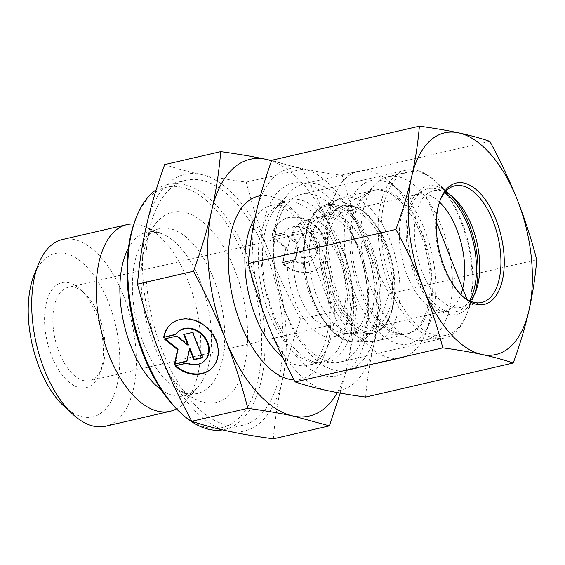 <?xml version="1.0" encoding="UTF-8"?>
<svg xmlns="http://www.w3.org/2000/svg" width="565" height="565" viewBox="0 0 565 565"><rect width="100%" height="100%" fill="white"/><g stroke="black" fill="none" stroke-linecap="round" stroke-linejoin="round"><path stroke-width="0.42" stroke-dasharray="2.83 2.12" d="M283.75 263.841A30.115 24.825 -133.2 0 0 320.178 266.588A30.115 24.825 -133.2 0 0 317.678 227.646A30.115 24.825 -133.2 0 0 278.969 222.666A30.115 24.825 -133.2 0 0 272.457 235.33L284.117 232.639A19.676 16.223 46.8 0 1 286.109 230.28A19.676 16.223 46.8 0 1 311.4 233.529A19.676 16.223 46.8 0 1 313.038 258.975A19.676 16.223 46.8 0 1 295.41 261.15L283.75 263.841L283.256 264.3L294.916 261.609A19.676 16.223 -133.2 0 0 312.544 259.441A19.676 16.223 -133.2 0 0 310.905 233.995A19.676 16.223 -133.2 0 0 285.615 230.746A19.676 16.223 -133.2 0 0 283.623 233.105L271.963 235.796A30.115 24.825 46.8 0 1 278.474 223.133A30.115 24.825 46.8 0 1 317.184 228.112A30.115 24.825 46.8 0 1 319.684 267.054A30.115 24.825 46.8 0 1 283.256 264.3M272.457 235.33L271.963 235.796M295.41 261.15L294.916 261.609M284.117 232.639L283.623 233.105M310.891 256.192L302.056 258.233L297.755 247.378L294.994 259.865L282.627 262.718L285.855 248.148L272.591 237.378L284.951 234.524L296.321 243.748L292.02 232.893L300.848 230.859L310.891 256.192L311.386 255.733L301.343 230.393L292.515 232.434L296.816 243.289L285.445 234.065L273.086 236.919L286.349 247.682L283.122 262.252L295.488 259.399L298.249 246.912L302.55 257.767L311.386 255.733M302.55 257.767L302.056 258.233M298.249 246.912L297.755 247.378M295.488 259.399L294.994 259.865M283.122 262.252L282.627 262.718M286.349 247.682L285.855 248.148M273.086 236.919L272.591 237.378M285.445 234.065L284.951 234.524M296.816 243.289L296.321 243.748M292.515 232.434L292.02 232.893M301.343 230.393L300.848 230.859M174.981 365.894L175.475 365.428A30.115 24.825 -133.2 0 0 175.786 365.71M211.649 368.408A30.115 24.825 -133.2 0 0 211.903 368.182A30.115 24.825 -133.2 0 0 209.396 329.233A30.115 24.825 -133.2 0 0 170.694 324.261A30.115 24.825 -133.2 0 0 170.446 324.494M175.63 334.282L175.835 334.233A19.676 16.223 46.8 0 1 177.834 331.867M175.341 334.699L175.835 334.233M204.763 360.569A19.676 16.223 46.8 0 1 187.135 362.737L175.475 365.428M186.641 363.203L187.135 362.737M192.573 332.446L184.36 334.346M183.738 334.487L184.232 334.021M188.541 344.876L177.17 335.652L165.142 338.781M176.675 336.119L177.17 335.652M164.309 338.972L164.803 338.506M186.796 361.084L187.213 360.993L189.974 348.506M186.718 361.459L187.213 360.993M202.489 357.461L203.11 357.32L193.068 331.98M202.616 357.786L203.11 357.32M62.454 239.525A95.803 48.908 -103 0 1 123.58 295.806A95.803 48.908 -103 0 1 105.556 426.215M64.389 406.623A83.825 42.799 77 0 0 113.353 396.531A83.825 42.799 77 0 0 108.6 302.755A83.825 42.799 77 0 0 34.041 275.183M96.234 314.338A53.887 27.508 -103 0 1 99.645 373.762A53.887 27.508 -103 0 1 62.228 375.005A53.887 27.508 -103 0 1 45.963 304.542A53.887 27.508 -103 0 1 80.138 289.259A53.887 27.508 -103 0 1 96.234 314.338M133.813 224.008A95.803 48.908 -103 0 1 144.605 226.516A95.803 48.908 -103 0 1 188.081 280.918A95.803 48.908 -103 0 1 185.094 401.892A95.803 48.908 -103 0 1 176.492 408.876M273.34 438.807C275.084 418.397 278.1 398.819 282.373 380.075C286.632 361.325 292.691 341.048 300.559 319.225C287.917 295.749 277.344 273.269 268.848 251.799A131.723 67.249 -103 0 1 282.373 380.075A131.723 67.249 -103 0 1 227.992 431.102A131.723 67.249 -103 0 1 160.043 353.782A131.723 67.249 -103 0 1 146.49 225.442A131.723 67.249 -103 0 1 200.872 174.416A131.723 67.249 -103 0 1 268.82 251.729C260.288 230.238 252.76 207.037 246.227 182.121C228.769 179.734 213.648 177.163 200.872 174.416C188.081 171.668 176.012 168.398 164.676 164.599M300.559 319.225L356.621 306.279C354.834 326.966 351.826 346.543 347.588 365.018L340.194 393.127M266.369 254.116A125.741 64.191 -103 0 1 242.717 425.268A125.741 64.191 -103 0 1 151.886 317.198A125.741 64.191 -103 0 1 186.146 180.242A125.741 64.191 -103 0 1 266.369 254.116M180.263 412.507A123.34 62.969 77 0 0 252.315 397.654A123.34 62.969 77 0 0 245.316 259.674A123.34 62.969 77 0 0 135.607 219.1M156.201 189.741A125.741 64.191 -103 0 1 168.088 184.409A125.741 64.191 -103 0 1 248.31 258.283A125.741 64.191 -103 0 1 224.658 429.442A125.741 64.191 -103 0 1 222.462 429.873M234.68 269.632A97.597 49.826 77 0 0 154.443 225.244A97.597 49.826 77 0 0 145.819 318.596A97.597 49.826 77 0 0 194.494 398.72A97.597 49.826 77 0 0 242.844 371.615A97.597 49.826 77 0 0 234.68 269.632M271.666 160.601L302.289 169.175C315.093 192.99 325.673 215.491 334.028 236.671C342.454 257.838 349.989 281.045 356.621 306.279M246.227 182.121L302.289 169.175M98.776 315.496A47.898 24.457 77 0 0 84.468 293.207A47.898 24.457 77 0 0 68.217 287.352A47.898 24.457 77 0 0 55.158 339.53A47.898 24.457 77 0 0 89.764 380.697A47.898 24.457 77 0 0 101.806 368.316A47.898 24.457 77 0 0 98.776 315.496M299.987 296.964A47.898 24.457 -103 0 1 308.998 231.763A47.898 24.457 -103 0 1 339.565 259.907A47.898 24.457 -103 0 1 330.553 325.108A47.898 24.457 -103 0 1 299.987 296.964M337.34 392.604A131.723 67.249 77 0 0 347.588 365.018A131.723 67.249 77 0 0 334.028 236.671A131.723 67.249 77 0 0 271.56 160.905M360.456 251.587A59.876 30.567 77 0 0 322.255 216.416A59.876 30.567 77 0 0 318.603 217.744A59.876 30.567 77 0 0 310.99 297.917A59.876 30.567 77 0 0 345.328 333.498A59.876 30.567 77 0 0 349.198 333.096A59.876 30.567 77 0 0 360.456 251.587M420.431 233.733A73.648 37.601 -103 0 1 401.821 334.473A73.648 37.601 -103 0 1 359.587 290.714A73.648 37.601 -103 0 1 368.945 192.107A73.648 37.601 -103 0 1 420.431 233.733M295.043 301.597A59.876 30.567 77 0 0 333.244 336.775A59.876 30.567 77 0 0 349.565 271.56A59.876 30.567 77 0 0 306.308 220.096A59.876 30.567 77 0 0 295.043 301.597M286.144 314.126A95.803 48.908 -103 0 1 289.132 193.145A95.803 48.908 -103 0 1 304.161 183.717A95.803 48.908 -103 0 1 373.373 266.066A95.803 48.908 -103 0 1 347.263 370.407A95.803 48.908 -103 0 1 329.621 368.528A95.803 48.908 -103 0 1 286.144 314.126M340.398 301.597A95.803 48.908 77 0 0 401.524 357.885A95.803 48.908 77 0 0 425.607 333.117A95.803 48.908 77 0 0 390.931 182.898A95.803 48.908 77 0 0 358.422 171.195A95.803 48.908 77 0 0 340.398 301.597M355.378 294.648A83.825 42.799 -103 0 1 350.625 200.872A83.825 42.799 -103 0 1 399.589 190.786A83.825 42.799 -103 0 1 429.937 322.227A83.825 42.799 -103 0 1 355.378 294.648M469.494 300.778A63.082 32.205 -103 0 1 451.075 312.042A63.082 32.205 -103 0 1 415.805 274.124A63.082 32.205 -103 0 1 410.713 208.718A63.082 32.205 -103 0 1 423.051 190.673A63.082 32.205 -103 0 1 444.549 192.722M439.528 202.108A59.876 30.567 77 0 0 418.552 194.183A59.876 30.567 77 0 0 413.99 196.02A59.876 30.567 77 0 0 402.273 213.139A59.876 30.567 77 0 0 407.111 275.226A59.876 30.567 77 0 0 440.58 311.209A59.876 30.567 77 0 0 445.495 310.863A59.876 30.567 77 0 0 460.87 294.542M396.383 317.636A73.648 37.601 -103 0 1 376.354 340.956A73.648 37.601 -103 0 1 372.632 341.444A73.648 37.601 -103 0 1 323.152 277.655A73.648 37.601 -103 0 1 339.664 198.633A73.648 37.601 -103 0 1 343.223 197.439A73.648 37.601 -103 0 1 388.254 236.043A73.648 37.601 -103 0 1 396.383 317.636M311.979 233.988A59.876 30.567 77 0 0 316.824 296.088A59.876 30.567 77 0 0 350.307 332.058A59.876 30.567 77 0 0 371.516 266.489A59.876 30.567 77 0 0 323.71 216.854A59.876 30.567 77 0 0 311.979 233.988M330.038 229.821A59.876 30.567 -103 0 1 346.317 210.858A59.876 30.567 -103 0 1 389.575 262.322A59.876 30.567 -103 0 1 373.26 327.538A59.876 30.567 -103 0 1 336.641 296.152A59.876 30.567 -103 0 1 330.038 229.821M445.976 192.651A83.825 42.799 77 0 0 436.597 182.241A83.825 42.799 77 0 0 408.149 172A83.825 42.799 77 0 0 385.309 263.304A83.825 42.799 77 0 0 445.863 335.356A83.825 42.799 77 0 0 466.937 313.681A83.825 42.799 77 0 0 468.66 308.808A83.825 42.799 77 0 0 445.976 192.651M474.48 294.471A65.865 33.625 -103 0 1 473.435 297.352A65.865 33.625 -103 0 1 427.705 298.871A65.865 33.625 -103 0 1 407.824 212.758A65.865 33.625 -103 0 1 449.592 194.078A65.865 33.625 -103 0 1 451.788 196.203M448.313 313.504A83.825 42.799 77 0 0 439.069 220.64A83.825 42.799 77 0 0 387.809 176.697A83.825 42.799 77 0 0 374.652 184.946A83.825 42.799 77 0 0 364.962 268.001A83.825 42.799 77 0 0 410.084 338.407A83.825 42.799 77 0 0 425.523 340.052A83.825 42.799 77 0 0 448.313 313.504M428.482 310.22A73.648 37.601 -103 0 1 408.46 333.548A73.648 37.601 -103 0 1 394.9 332.093A73.648 37.601 -103 0 1 355.258 270.247A73.648 37.601 -103 0 1 363.768 197.277A73.648 37.601 -103 0 1 375.322 190.031A73.648 37.601 -103 0 1 420.36 228.627A73.648 37.601 -103 0 1 428.482 310.22M462.276 295.94A59.876 30.567 -103 0 1 461.414 295.177A59.876 30.567 -103 0 1 443.539 267.351A59.876 30.567 -103 0 1 439.74 201.295A59.876 30.567 -103 0 1 440.177 200.229M470.257 301.124A59.876 30.567 -103 0 1 460.546 307.388A59.876 30.567 -103 0 1 422.352 272.238A59.876 30.567 -103 0 1 433.602 190.709A59.876 30.567 -103 0 1 445.079 192.072M329.769 362.038A86.078 43.943 -103 0 1 276.115 278.157A86.078 43.943 -103 0 1 301.548 194.304A86.078 43.943 -103 0 1 356.451 244.829A86.078 43.943 -103 0 1 340.278 362.045A86.078 43.943 -103 0 1 329.769 362.038M324.932 375.852A98.79 50.44 77 0 0 355.547 241.326A98.79 50.44 77 0 0 263.806 221.607A98.79 50.44 77 0 0 324.932 375.852M460.659 220.767A86.078 43.943 -103 0 1 466.125 315.729A86.078 43.943 -103 0 1 444.486 337.983A86.078 43.943 -103 0 1 382.3 264.003A86.078 43.943 -103 0 1 405.755 170.242A86.078 43.943 -103 0 1 434.965 180.758A86.078 43.943 -103 0 1 460.659 220.767M326.471 390.436A113.763 58.082 -103 0 1 267.789 323.66A113.763 58.082 -103 0 1 256.079 212.821A113.763 58.082 -103 0 1 303.052 168.751A113.763 58.082 -103 0 1 361.727 235.527A113.763 58.082 -103 0 1 373.437 346.366A113.763 58.082 -103 0 1 326.471 390.436M365.633 397.089C367.045 380.097 369.644 363.189 373.437 346.366C377.307 329.522 382.547 312.007 389.144 293.814C378.557 274.244 369.418 254.815 361.727 235.527C354.121 216.218 347.616 196.175 342.221 175.404C327.629 173.427 314.571 171.209 303.052 168.751C291.611 166.28 281.193 163.447 271.786 160.269M342.221 175.404L489.827 141.328M389.144 293.814L536.75 259.738M341.154 332.418L298.405 224.453M425.699 195.059L436.328 221.904M467.022 299.429L468.449 303.031M213.492 278.319A84.573 43.18 77 0 0 143.962 239.857A84.573 43.18 77 0 0 136.49 320.751A84.573 43.18 77 0 0 178.667 390.182A84.573 43.18 77 0 0 220.569 366.699A84.573 43.18 77 0 0 213.492 278.319M161.138 389.645A83.952 42.862 77 0 0 197.757 387.548A83.952 42.862 77 0 0 200.377 281.532A83.952 42.862 77 0 0 162.275 233.854A83.952 42.862 77 0 0 128.439 248.028M294.111 379.906A94.002 47.99 77 0 0 328.117 285.148A94.002 47.99 77 0 0 260.401 195.744M273.509 313.497A83.634 42.7 -103 0 1 276.123 207.885A83.634 42.7 -103 0 1 349.664 271.539A83.634 42.7 -103 0 1 311.47 360.986A83.634 42.7 -103 0 1 273.509 313.497M269.159 314.034A82.031 41.881 77 0 0 321.492 362.229A82.031 41.881 77 0 0 343.845 272.881A82.031 41.881 77 0 0 284.591 202.376A82.031 41.881 77 0 0 269.159 314.034M254.921 218.118A82.031 41.881 -103 0 1 271.228 205.455A82.031 41.881 -103 0 1 330.483 275.96A82.031 41.881 -103 0 1 308.13 365.308A82.031 41.881 -103 0 1 282.599 357.278M377.448 319.345A70.208 35.842 -103 0 1 354.813 342.044A70.208 35.842 -103 0 1 307.643 281.236A70.208 35.842 -103 0 1 323.378 205.907A70.208 35.842 -103 0 1 368.324 238.564A70.208 35.842 -103 0 1 377.448 319.345M376.022 318.766A69.029 35.242 77 0 0 338.103 207.15A69.029 35.242 77 0 0 311.054 294.188A69.029 35.242 77 0 0 376.022 318.766M326.118 226.593A65.222 33.3 77 0 0 331.394 294.245A65.222 33.3 77 0 0 367.872 333.428A65.222 33.3 77 0 0 390.973 261.998A65.222 33.3 77 0 0 338.901 207.927A65.222 33.3 77 0 0 326.118 226.593M327.954 227.059A64.064 32.706 77 0 0 363.147 330.659A64.064 32.706 77 0 0 388.261 249.871A64.064 32.706 77 0 0 327.954 227.059M278.969 222.666L278.474 223.133M320.178 266.588L319.684 267.054M286.109 230.28L285.615 230.746M313.038 258.975L312.544 259.441M211.409 368.641L211.903 368.182M170.199 324.727L170.694 324.261M224.658 429.442L242.717 425.268M168.088 184.409L186.146 180.242M185.094 401.892L197.757 387.548C191.916 393.042 189.374 394.914 178.667 390.182L194.494 398.72M144.605 226.516L162.275 233.854C154.619 231.481 151.512 230.916 143.962 239.857L154.443 225.244M84.468 293.207L80.138 289.259M101.806 368.316L99.645 373.762M308.998 231.763L68.217 287.352M330.553 325.108L89.764 380.697M345.328 333.498L401.821 334.473M318.603 217.744L368.945 192.107M333.244 336.775L349.198 333.096M306.308 220.096L322.255 216.416M289.132 193.145L276.123 207.885C279.068 204.7 281.893 202.863 284.591 202.376L271.228 205.455C278.898 202.545 289.647 209.742 303.483 227.038C322.629 253.657 333.046 300.622 327.742 331.224C322.94 353.189 316.4 364.545 308.13 365.308L321.492 362.229C318.851 362.963 315.51 362.553 311.47 360.986L329.621 368.528M358.422 171.195L304.161 183.717M401.524 357.885L347.263 370.407M399.589 190.786L390.931 182.898M429.937 322.227L425.607 333.117M440.58 311.209L451.075 312.042M413.99 196.02L423.051 190.673M372.632 341.444L354.813 342.044C339.494 341.5 326.09 328.781 314.599 303.892C297.183 265.797 301.901 213.655 323.378 205.907L339.664 198.633M350.307 332.058L367.872 333.428C390.203 336.804 402.407 295.029 390.125 255.26C380.506 219.905 355.286 197.023 338.901 207.927L323.71 216.854M418.552 194.183L346.317 210.858M445.495 310.863L373.26 327.538M449.592 194.078L436.597 182.241M473.435 297.352L466.937 313.681M408.149 172L387.809 176.697M445.863 335.356L425.523 340.052M375.322 190.031L343.223 197.439M408.46 333.548L376.354 340.956M394.9 332.093L410.084 338.407M363.768 197.277L374.652 184.946M461.414 295.177L463.145 296.759M439.74 201.295L440.608 199.113M460.546 307.388L481.733 302.494M433.602 190.709L454.79 185.814M453.921 198.018L434.965 180.758M475.596 291.907L466.125 315.729M405.755 170.242L301.548 194.304M444.486 337.983L340.278 362.045"/><path stroke-width="0.85" d="M163.68 337.39A30.115 24.825 46.8 0 1 170.199 324.727A30.115 24.825 46.8 0 1 208.902 329.699A30.115 24.825 46.8 0 1 211.409 368.641A30.115 24.825 46.8 0 1 174.981 365.894L186.641 363.203A19.676 16.223 -133.2 0 0 204.269 361.035A19.676 16.223 -133.2 0 0 202.63 335.589A19.676 16.223 -133.2 0 0 177.339 332.333A19.676 16.223 -133.2 0 0 175.341 334.699L163.68 337.39L175.63 334.282M175.786 365.71A30.115 24.825 -133.2 0 0 211.649 368.408M170.446 324.494A30.115 24.825 -133.2 0 0 164.175 336.924M177.339 332.333L177.834 331.867A19.676 16.223 46.8 0 1 203.125 335.123A19.676 16.223 46.8 0 1 204.763 360.569L204.269 361.035M183.738 334.487L192.573 332.446L202.616 357.786L193.781 359.827L189.48 348.965L186.718 361.459L174.352 364.312L177.579 349.735L164.309 338.972L176.675 336.119L188.046 345.342L183.738 334.487M184.36 334.346L188.541 344.876L188.046 345.342M165.142 338.781L178.074 349.276L174.846 363.846L186.796 361.084M177.579 349.735L178.074 349.276M174.352 364.312L174.846 363.846M189.48 348.965L189.974 348.506L194.275 359.361L202.489 357.461M193.781 359.827L194.275 359.361M176.492 408.876A95.803 48.908 -103 0 1 170.065 411.32L105.556 426.215A95.803 48.908 -103 0 1 73.047 414.512A95.803 48.908 -103 0 1 38.371 264.293A95.803 48.908 -103 0 1 62.454 239.525L126.963 224.63A95.803 48.908 -103 0 1 133.813 224.008M38.371 264.293L34.041 275.183A83.825 42.799 77 0 0 64.389 406.623L73.047 414.512M170.065 411.32A95.803 48.908 -103 0 1 100.853 328.978A95.803 48.908 -103 0 1 126.963 224.63M220.738 151.653L164.676 164.599C156.809 186.415 150.742 206.698 146.49 225.442C142.211 244.193 139.202 263.77 137.457 284.174C143.983 309.09 151.519 332.291 160.043 353.782C168.554 375.28 179.133 397.781 191.789 421.278C203.125 425.085 215.194 428.355 227.992 431.102C240.761 433.849 255.881 436.42 273.34 438.807L329.402 425.862L293.2 416.045C280.643 413.333 265.522 410.762 247.851 408.34C241.213 383.098 233.684 359.898 225.258 338.732L225.23 338.661C216.882 317.502 206.31 295.022 193.52 271.235C201.472 249.13 207.532 228.846 211.706 210.385C215.936 191.909 218.952 172.332 220.738 151.653C238.409 154.076 253.523 156.646 266.087 159.358L271.666 160.601M191.789 421.278L247.851 408.34M137.457 284.174L193.52 271.235M340.194 393.127L329.402 425.862M136.476 216.918L135.607 219.1A123.34 62.969 77 0 0 180.263 412.507L181.994 414.081A125.741 64.191 -103 0 1 136.476 216.918A125.741 64.191 -103 0 1 156.201 189.741M222.462 429.873A125.741 64.191 -103 0 1 181.994 414.081M225.258 338.732A131.723 67.249 77 0 0 293.2 416.045A131.723 67.249 77 0 0 337.34 392.604M271.56 160.905A131.723 67.249 77 0 0 266.087 159.358A131.723 67.249 77 0 0 211.706 210.385A131.723 67.249 77 0 0 225.23 338.661M444.549 192.722A63.082 32.205 -103 0 1 473.435 242.957A63.082 32.205 -103 0 1 469.494 300.778M460.87 294.542A59.876 30.567 77 0 0 439.528 202.108M451.788 196.203A65.865 33.625 -103 0 1 456.958 202.256A65.865 33.625 -103 0 1 474.48 294.471M440.177 200.229A59.876 30.567 -103 0 1 454.79 185.814A59.876 30.567 -103 0 1 498.048 237.279A59.876 30.567 -103 0 1 481.733 302.494A59.876 30.567 -103 0 1 462.276 295.94M444.556 267.81A62.27 31.788 77 0 0 463.145 296.759A62.27 31.788 77 0 0 502.638 279.096A62.27 31.788 77 0 0 483.838 197.679A62.27 31.788 77 0 0 440.608 199.113A62.27 31.788 77 0 0 444.556 267.81M445.079 192.072A59.876 30.567 -103 0 1 453.921 198.018A59.876 30.567 -103 0 1 471.796 225.852A59.876 30.567 -103 0 1 475.596 291.907A59.876 30.567 -103 0 1 470.257 301.124M458.561 132.846A113.763 58.082 77 0 0 411.588 176.916A113.763 58.082 77 0 0 423.298 287.762A113.763 58.082 77 0 0 481.98 354.53A113.763 58.082 77 0 0 528.946 310.46A113.763 58.082 77 0 0 517.236 199.622A113.763 58.082 77 0 0 458.561 132.846C470.002 135.325 480.42 138.15 489.827 141.328C500.413 160.898 509.552 180.334 517.236 199.622C524.85 218.93 531.347 238.967 536.75 259.738C535.337 276.73 532.739 293.638 528.946 310.46C525.076 327.305 519.842 344.82 513.246 363.013C503.839 359.834 493.415 357.009 481.98 354.53C470.461 352.073 457.403 349.855 442.812 347.878C437.409 327.107 430.904 307.07 423.298 287.762C415.614 268.474 406.475 249.038 395.888 229.468C402.485 211.275 407.718 193.76 411.588 176.916C415.381 160.093 417.98 143.185 419.392 126.193C433.984 128.17 447.042 130.395 458.561 132.846M419.392 126.193L271.786 160.269C265.19 178.462 259.957 195.977 256.079 212.821C252.294 229.644 249.688 246.552 248.282 263.544C253.678 284.315 260.183 304.358 267.789 323.66C275.48 342.955 284.619 362.384 295.205 381.954C304.606 385.132 315.03 387.957 326.471 390.436C337.99 392.894 351.042 395.112 365.633 397.089L513.246 363.013M295.205 381.954L442.812 347.878M248.282 263.544L395.888 229.468M436.328 221.904L467.022 299.429M128.439 248.028A83.952 42.862 77 0 0 161.138 389.645M260.401 195.744A94.002 47.99 77 0 0 240.817 324.07A94.002 47.99 77 0 0 294.111 379.906M282.599 357.278A82.031 41.881 -103 0 1 255.797 317.12A82.031 41.881 -103 0 1 254.921 218.118"/></g></svg>
